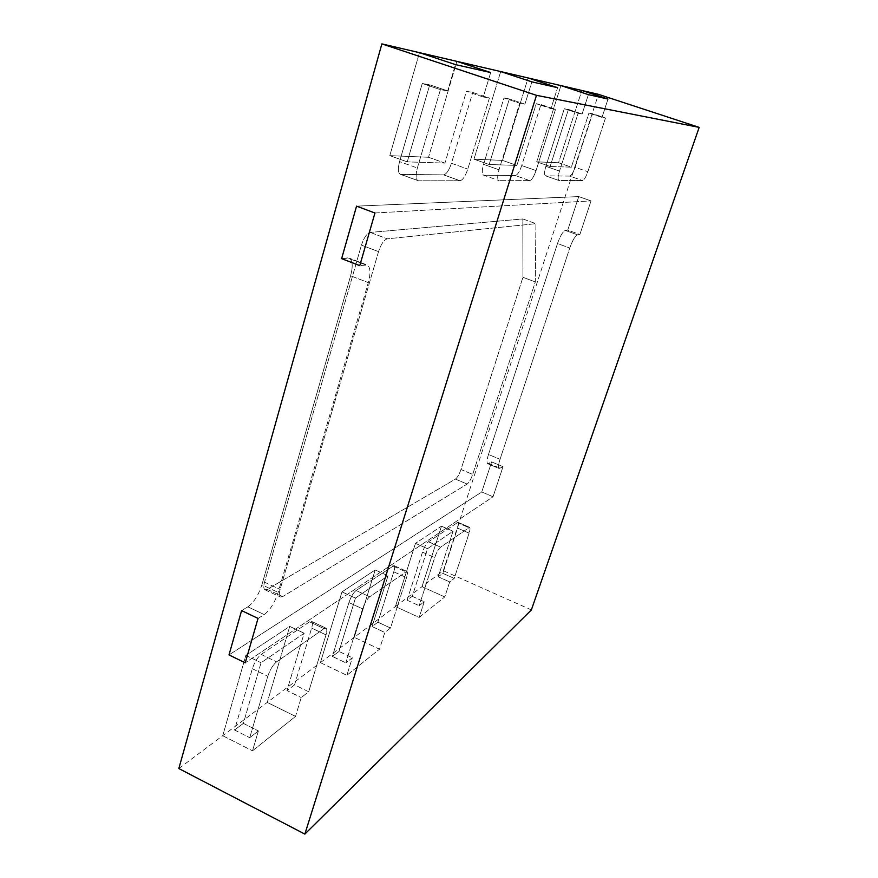<?xml version="1.0" encoding="UTF-8"?>
<svg xmlns="http://www.w3.org/2000/svg" width="878" height="878" viewBox="0 0 878 878"><rect width="100%" height="100%" fill="white"/><g stroke="black" fill="none" stroke-linecap="round" stroke-linejoin="round"><path stroke-width="0.66" stroke-dasharray="4.39 3.29" d="M460.028 180.747C462.805 180.034 465.395 176.149 467.787 169.092L489.408 98.062L483.273 96.997L490.681 72.556L483.273 96.997L466.427 91.323L483.273 96.997L489.408 98.062L472.748 92.442L466.427 91.323L444.926 163.088L466.427 91.323L472.748 92.442L489.408 98.062L467.787 169.092C465.395 176.149 462.805 180.034 460.028 180.747L418.608 180.813L460.028 180.747L443.609 174.876C446.452 174.195 449.064 170.343 451.435 163.297L472.748 92.442L451.435 163.297L467.787 169.092L451.435 163.297C449.064 170.343 446.452 174.195 443.609 174.876L460.028 180.747M428.519 157.272L444.926 163.088L407.238 161.87L444.926 163.088L428.519 157.272L456.889 61.372L428.519 157.272L389.799 155.636L407.238 161.87L429.737 84.815L447.681 90.884L440.416 89.644L417.357 167.994C415.514 175.04 415.733 179.277 418.005 180.703L418.608 180.813L418.005 180.703C415.733 179.277 415.514 175.04 417.357 167.994L440.416 89.644L422.252 83.487L399.567 161.629C397.756 168.653 398.041 172.9 400.39 174.36L443.609 174.876L401.016 174.47L418.608 180.813L400.39 174.36C398.041 172.9 397.756 168.653 399.567 161.629L417.357 167.994L399.567 161.629L422.252 83.487L440.416 89.644L447.681 90.884L455.452 64.599L447.681 90.884L429.737 84.815L422.252 83.487L429.737 84.815L407.238 161.87L389.799 155.636L428.519 157.272M419.464 52.658L389.799 155.636L419.464 52.658M178.827 768.546L222.716 735.72L245.862 655.372L289.729 626.398L267.241 702.422L222.716 735.72L245.862 655.372L289.729 626.398L267.241 702.422L320.404 662.649L341.992 591.882L375.202 569.954L354.262 637.329L320.404 662.649L341.992 591.882L375.202 569.954L354.262 637.329L395.396 606.555L415.481 543.35L427.542 548.684L412.265 596.327L407.107 600.201L422.483 552.152C424.261 547.093 426.247 543.636 428.453 541.77L457.954 522.289C458.733 522.838 458.601 524.781 457.559 528.117L442.841 573.334L438.232 576.791L453.048 531.212L427.542 548.684L412.265 596.327L407.107 600.201L422.483 552.152C424.261 547.093 426.247 543.636 428.453 541.77L457.954 522.289C458.733 522.838 458.601 524.781 457.559 528.117L442.841 573.334L454.211 578.404L449.701 581.916L444.784 596.93L419.157 617.443L424.228 601.759L419.168 605.699L434.709 557.574C436.498 552.514 438.484 549.035 440.635 547.137L469.543 527.316C470.29 527.854 470.136 529.785 469.093 533.133L454.211 578.404L449.701 581.916L444.784 596.93L422.011 586.658L395.396 606.555L419.157 617.443L444.784 596.93L422.011 586.658L443.324 570.711L531.366 609.925M438.232 576.791L449.701 581.916L438.232 576.791L453.048 531.212L427.542 548.684L415.481 543.35L441.491 526.174L422.011 586.658L441.491 526.174L453.048 531.212L441.491 526.174L415.481 543.35L395.396 606.555L419.157 617.443L424.228 601.759L419.168 605.699L434.709 557.574C436.498 552.514 438.484 549.035 440.635 547.137L469.543 527.316C470.29 527.854 470.136 529.785 469.093 533.133L454.211 578.404L442.841 573.334L438.232 576.791M412.265 596.327L424.228 601.759L412.265 596.327M407.107 600.201L419.168 605.699L407.107 600.201M377.902 622.173L372.085 626.552L388.032 575.749L355.447 598.072L338.985 651.443L332.367 656.426L348.928 602.549C350.893 596.842 353.274 592.826 356.073 590.51L393.948 565.575C394.88 566.2 394.826 568.285 393.761 571.83L377.902 622.173L390.512 628.022L384.805 632.467L379.505 649.182L346.843 675.314L352.319 657.776L345.822 662.835L362.581 608.86C364.568 603.142 366.938 599.103 369.693 596.755L406.81 571.358C407.71 571.973 407.633 574.047 406.558 577.592L390.512 628.022L384.805 632.467L379.505 649.182L354.262 637.329L379.505 649.182L346.843 675.314L352.319 657.776L345.822 662.835L362.581 608.86C364.568 603.142 366.938 599.103 369.693 596.755L406.81 571.358C407.71 571.973 407.633 574.047 406.558 577.592L390.512 628.022L377.902 622.173L372.085 626.552L384.805 632.467L372.085 626.552L388.032 575.749L355.447 598.072L338.985 651.443L352.319 657.776L338.985 651.443L332.367 656.426L345.822 662.835L332.367 656.426L348.928 602.549C350.893 596.842 353.274 592.826 356.073 590.51L393.948 565.575C394.88 566.2 394.826 568.285 393.761 571.83L377.902 622.173M375.202 569.954L388.032 575.749L375.202 569.954M320.404 662.649L346.843 675.314L320.404 662.649M341.992 591.882L355.447 598.072L341.992 591.882M294.558 684.873L286.963 690.591L304.139 633.225L261.051 662.747L243.349 723.395L234.547 730.013L252.337 668.718C254.532 662.177 257.474 657.413 261.172 654.417L309.561 621.833L311.525 621.372C312.667 622.107 312.711 624.346 311.635 628.088L294.558 684.873L308.694 691.754L301.231 697.56L295.524 716.393L252.502 750.822L258.384 730.935L249.725 737.674L267.801 676.258C270.018 669.705 272.937 664.909 276.57 661.858L324.059 628.659L325.979 628.165C327.077 628.889 327.088 631.117 326.001 634.871L308.694 691.754L301.231 697.56L295.524 716.393L267.241 702.422L295.524 716.393L252.502 750.822L258.384 730.935L249.725 737.674L267.801 676.258C270.018 669.705 272.937 664.909 276.57 661.858L324.059 628.659L325.979 628.165C327.077 628.889 327.088 631.117 326.001 634.871L308.694 691.754L294.558 684.873L286.963 690.591L301.231 697.56L286.963 690.591L304.139 633.225L261.051 662.747L243.349 723.395L258.384 730.935L243.349 723.395L234.547 730.013L249.725 737.674L234.547 730.013L252.337 668.718C254.532 662.177 257.474 657.413 261.172 654.417L309.561 621.833L311.525 621.372C312.667 622.107 312.711 624.346 311.635 628.088L294.558 684.873M289.729 626.398L304.139 633.225L289.729 626.398M222.716 735.72L252.502 750.822L222.716 735.72M245.862 655.372L261.051 662.747L245.862 655.372M488.475 454.486C486.829 459.809 486.599 462.893 487.784 463.738L491.625 461.905L503.017 466.646L493.041 496.761L245.225 662.835L493.041 496.761L481.759 491.965L228.993 654.922L481.759 491.965L493.041 496.761L503.017 466.646L491.625 461.905L481.759 491.965L491.625 461.905L488.881 463.529L500.328 468.314L503.017 466.646L499.264 468.534L500.328 468.314L488.881 463.529L487.784 463.738L499.264 468.534C498.122 467.7 498.386 464.616 500.054 459.293C498.386 464.616 498.122 467.7 499.264 468.534L487.784 463.738C486.599 462.893 486.829 459.809 488.475 454.486L500.054 459.293L569.778 248.002L500.054 459.293L488.475 454.486L557.497 243.546L488.475 454.486M258.033 618.419L264.223 614.589C270.051 610.155 274.693 602.758 278.128 592.409L368.31 282.639C370.856 272.97 370.45 267.077 367.081 264.98L359.771 265.628L367.081 264.98C370.45 267.077 370.856 272.97 368.31 282.639L278.128 592.409C274.693 602.758 270.051 610.155 264.223 614.589L258.033 618.419M241.593 610.594L247.892 606.841C253.83 602.484 258.494 595.141 261.896 584.825L350.618 275.791C353.121 266.133 352.627 260.228 349.137 258.088L341.63 258.648L347.49 257.912L365.478 264.816L349.137 258.088L367.081 264.98L349.137 258.088C352.627 260.228 353.121 266.133 350.618 275.791L368.31 282.639L350.618 275.791L261.896 584.825L278.128 592.409L261.896 584.825C258.494 595.141 253.83 602.484 247.892 606.841L264.223 614.589L247.892 606.841L241.593 610.594M374.95 212.992L591.015 200.897L579.886 234.492L577.537 234.821C575.123 235.897 572.533 240.287 569.778 248.002C572.533 240.287 575.123 235.897 577.537 234.821L579.886 234.492L567.737 230.124L565.322 230.431C562.853 231.474 560.241 235.842 557.497 243.546L569.778 248.002L557.497 243.546C560.241 235.842 562.853 231.474 565.322 230.431L577.537 234.821L565.322 230.431L567.737 230.124L579.886 234.492L591.015 200.897L578.756 196.584L591.015 200.897L374.95 212.992M356.556 206.154L578.756 196.584L567.737 230.124L578.756 196.584L356.556 206.154M378.528 251.635L280.104 589.445C278.963 593.638 279.083 596.162 280.455 597.018L282.672 596.601L467.173 484.063C469.137 482.483 470.981 479.278 472.693 474.427L535.306 281.926L535.92 223.681L387.286 238.827C383.938 239.881 381.03 244.15 378.528 251.635L280.104 589.445C278.963 593.638 279.083 596.162 280.455 597.018L282.672 596.601L467.173 484.063C469.137 482.483 470.981 479.278 472.693 474.427L535.306 281.926L535.92 223.681L387.286 238.827C383.938 239.881 381.03 244.15 378.528 251.635L361.429 245.138L264.53 582.18C263.4 586.361 263.554 588.897 264.98 589.764L267.252 589.379L455.43 479.081C457.427 477.533 459.271 474.329 460.983 469.489L522.937 277.305L535.306 281.926L522.937 277.305L522.827 218.962L535.92 223.681L522.827 218.962L370.253 232.418C366.839 233.438 363.898 237.675 361.429 245.138L264.53 582.18C263.4 586.361 263.554 588.897 264.98 589.764L267.252 589.379L455.43 479.081C457.427 477.533 459.271 474.329 460.983 469.489L522.937 277.305L522.827 218.962L370.253 232.418C366.839 233.438 363.898 237.675 361.429 245.138L378.528 251.635M582.114 113.986L578.152 113.306L559.495 171.078C557.892 176.456 557.717 179.606 558.957 180.539L582.52 180.539C584.166 180.001 585.944 177.049 587.843 171.693L605.491 118.003L601.99 117.4L608.004 99.06L601.99 117.4L588.94 113.053L605.491 118.003L588.94 113.053L571.358 167.171L588.94 113.053L592.551 113.701L605.491 118.003L587.843 171.693C585.944 177.049 584.166 180.001 582.52 180.539L558.957 180.539C557.717 179.606 557.892 176.456 559.495 171.078L578.152 113.306L564.313 108.685L545.875 166.348C544.305 171.715 544.162 174.865 545.447 175.819L569.723 176.094C571.413 175.567 573.213 172.637 575.101 167.292L592.551 113.701L575.101 167.292L587.843 171.693L575.101 167.292C573.213 172.637 571.413 175.567 569.723 176.094L582.52 180.539L569.723 176.094L545.688 175.863L559.187 180.583L545.447 175.819C544.162 174.865 544.305 171.715 545.875 166.348L559.495 171.078L545.875 166.348L564.313 108.685L582.114 113.986L564.313 108.685L568.417 109.41L550.111 166.491L571.358 167.171L558.562 162.748L581.851 90.478L558.562 162.748L571.358 167.171L550.111 166.491L536.699 161.826L558.562 162.748L536.699 161.826L550.111 166.491L568.417 109.41L582.114 113.986L588.381 94.626L582.114 113.986M560.921 85.594L536.699 161.826L560.921 85.594M529.708 180.627C531.816 180.012 533.923 176.665 536.041 170.573L555.5 109.41L550.956 108.631L557.607 87.679L550.956 108.631L536.249 103.714L555.5 109.41L536.249 103.714L516.868 165.415L536.249 103.714L540.936 104.537L555.5 109.41L536.041 170.573C533.923 176.665 531.816 180.012 529.708 180.627L499.264 180.681L529.708 180.627L515.32 175.567C517.482 174.974 519.611 171.649 521.719 165.569L540.936 104.537L521.719 165.569L536.041 170.573L521.719 165.569C519.611 171.649 517.482 174.974 515.32 175.567L529.708 180.627M502.49 160.389L516.868 165.415L489.156 164.515L516.868 165.415L502.49 160.389L528.117 77.955L502.49 160.389L473.977 159.181L489.156 164.515L509.372 98.94L524.923 104.153L519.666 103.253L499 169.772C497.288 175.863 497.255 179.485 498.891 180.616L498.891 180.616C497.255 179.485 497.288 175.863 499 169.772L519.666 103.253L503.961 97.985L483.569 164.34C481.879 170.42 481.89 174.042 483.602 175.194L515.32 175.567L483.976 175.26L499.264 180.681L483.602 175.194C481.89 174.042 481.879 170.42 483.569 164.34L499 169.772L483.569 164.34L503.961 97.985L519.666 103.253L524.923 104.153L531.87 81.863L524.923 104.153L509.372 98.94L503.961 97.985L509.372 98.94L489.156 164.515L473.977 159.181L502.49 160.389M500.701 71.579L473.977 159.181L500.701 71.579M443.324 570.711L598.467 94.341M428.453 541.77L440.635 547.137L428.453 541.77M422.483 552.152L434.709 557.574L422.483 552.152M457.054 522.509L468.665 527.546L457.054 522.509M457.559 528.117L469.093 533.133L457.559 528.117M393.761 571.83L406.558 577.592L393.761 571.83M392.642 565.882L405.548 571.688L392.642 565.882M348.928 602.549L362.581 608.86L348.928 602.549M356.073 590.51L369.693 596.755L356.073 590.51M311.635 628.088L326.001 634.871L311.635 628.088M309.561 621.833L324.059 628.659L309.561 621.833M252.337 668.718L267.801 676.258L252.337 668.718M261.172 654.417L276.57 661.858L261.172 654.417M264.53 582.18L280.104 589.445L264.53 582.18M267.252 589.379L282.672 596.601L267.252 589.379M455.43 479.081L467.173 484.063L455.43 479.081M460.983 469.489L472.693 474.427L460.983 469.489M370.253 232.418L387.286 238.827L370.253 232.418M457.954 522.289L469.543 527.316L457.954 522.289M393.948 565.575L406.81 571.358L393.948 565.575M311.525 621.372L325.979 628.165L311.525 621.372M264.98 589.764L280.455 597.018L264.98 589.764"/><path stroke-width="1.32" d="M699.173 127.376L598.467 94.341L456.889 61.372L490.681 72.556L455.452 64.599L490.681 72.556L456.889 61.372L419.464 52.658L455.452 64.599L419.464 52.658L381.875 43.9L536.48 95.329L304.864 834.1L531.366 609.925L699.173 127.376L536.48 95.329M228.993 654.922L245.225 662.835L258.033 618.419L241.593 610.594L258.033 618.419L245.225 662.835L228.993 654.922L241.593 610.594L228.993 654.922M341.63 258.648L359.771 265.628L374.95 212.992L356.556 206.154L374.95 212.992L359.771 265.628L341.63 258.648L356.556 206.154L341.63 258.648M581.851 90.478L608.004 99.06L588.381 94.626L608.004 99.06L581.851 90.478M560.921 85.594L588.381 94.626L560.921 85.594M528.117 77.955L557.607 87.679L531.87 81.863L557.607 87.679L528.117 77.955M500.701 71.579L531.87 81.863L500.701 71.579M381.875 43.9L178.827 768.546L304.864 834.1"/></g></svg>
